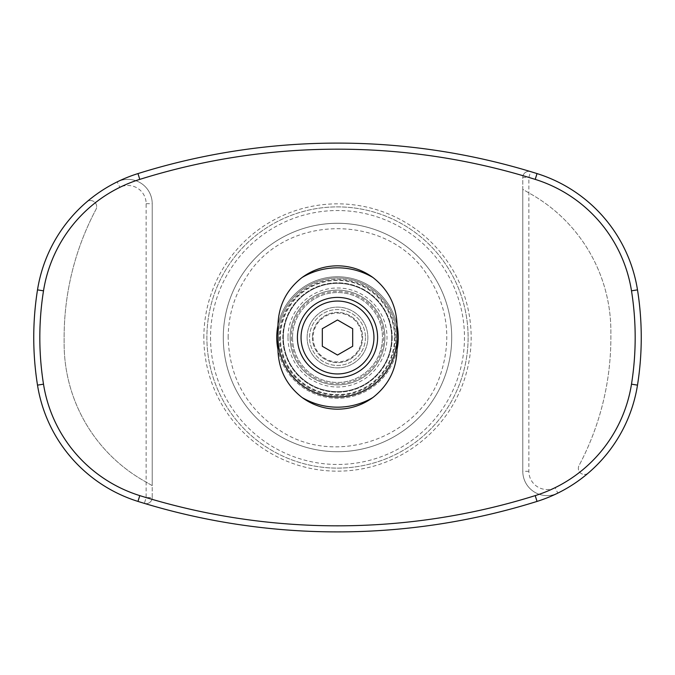 <?xml version="1.0" encoding="UTF-8"?>
<svg xmlns="http://www.w3.org/2000/svg" width="675" height="675" viewBox="0 0 675 675"><rect width="100%" height="100%" fill="white"/><g stroke="black" fill="none" stroke-linecap="round" stroke-linejoin="round"><path stroke-width="0.51" stroke-dasharray="3.38 2.53" d="M283.331 337.5A54.169 54.169 0 0 1 364.584 290.587A54.169 54.169 0 0 1 364.584 384.413A54.169 54.169 0 0 1 283.331 337.5A54.169 54.169 0 0 1 337.5 283.331A54.169 54.169 0 0 1 391.669 337.5A54.169 54.169 0 0 1 337.5 391.669A54.169 54.169 0 0 1 283.331 337.5M144.382 503.39A6.075 6.075 0 0 0 152.213 497.568L152.213 203.69A24.3 24.3 0 0 0 117.197 181.879A145.8 145.8 0 0 0 86.636 202.019A6.075 6.075 0 0 1 95.951 209.478A273.375 273.375 0 0 0 64.125 337.5L64.125 343.575A157.95 157.95 0 0 0 143.1 480.364L152.213 485.629L152.213 203.69A24.3 24.3 0 0 0 117.197 181.879A145.8 145.8 0 0 0 37.505 289.87A303.75 303.75 0 0 0 37.505 385.13A145.8 145.8 0 0 0 137.97 501.415A668.25 668.25 0 0 0 144.382 503.39L146.137 497.568L146.137 203.69A18.225 18.225 0 0 0 119.872 187.338A139.725 139.725 0 0 0 43.504 290.824A297.675 297.675 0 0 0 43.504 384.176A139.725 139.725 0 0 0 139.784 495.619A662.175 662.175 0 0 0 146.137 497.568L152.213 497.568L152.213 485.629L143.1 480.364A157.95 157.95 0 0 1 64.125 343.575L64.125 337.5A273.375 273.375 0 0 1 95.951 209.478A6.075 6.075 0 0 0 86.636 202.019A145.8 145.8 0 0 1 137.97 173.585A668.25 668.25 0 0 1 530.617 171.61L528.862 177.432L528.862 471.31A18.225 18.225 0 0 0 555.128 487.662A139.725 139.725 0 0 0 631.496 384.176A297.675 297.675 0 0 0 631.496 290.824A139.725 139.725 0 0 0 535.216 179.381A662.175 662.175 0 0 0 528.862 177.432L522.788 177.432L522.788 471.31A24.3 24.3 0 0 0 557.803 493.121A145.8 145.8 0 0 0 588.364 472.981A6.075 6.075 0 0 1 579.049 465.522A273.375 273.375 0 0 0 610.875 337.5L610.875 331.425A157.95 157.95 0 0 0 531.9 194.636L522.788 189.371L522.788 471.31A24.3 24.3 0 0 0 557.803 493.121A145.8 145.8 0 0 0 637.495 385.13A303.75 303.75 0 0 0 637.495 289.87A145.8 145.8 0 0 0 537.03 173.585A668.25 668.25 0 0 0 530.617 171.61A6.075 6.075 0 0 0 522.788 177.432L522.788 189.371L531.9 194.636A157.95 157.95 0 0 1 610.875 331.425L610.875 337.5A273.375 273.375 0 0 1 579.049 465.522A6.075 6.075 0 0 0 588.364 472.981A145.8 145.8 0 0 1 537.03 501.415A668.25 668.25 0 0 1 144.382 503.39A6.075 6.075 0 0 0 152.213 497.568A6.075 6.075 0 0 1 144.382 503.39A668.25 668.25 0 0 1 137.97 501.415A145.8 145.8 0 0 1 37.505 385.13A303.75 303.75 0 0 1 37.505 289.87A145.8 145.8 0 0 1 117.197 181.879L119.872 187.338M530.617 171.61A6.075 6.075 0 0 0 522.788 177.432A6.075 6.075 0 0 1 530.617 171.61A668.25 668.25 0 0 1 537.03 173.585A145.8 145.8 0 0 1 637.495 289.87A303.75 303.75 0 0 1 637.495 385.13A145.8 145.8 0 0 1 557.803 493.121L555.128 487.662M365.445 337.5A27.945 27.945 0 0 1 337.5 365.445A27.945 27.945 0 0 1 309.555 337.5A27.945 27.945 0 0 1 337.5 309.555A27.945 27.945 0 0 1 365.445 337.5A27.945 27.945 0 0 0 337.5 309.555A27.945 27.945 0 0 0 309.555 337.5A27.945 27.945 0 0 0 337.5 365.445A27.945 27.945 0 0 0 365.445 337.5M394.605 337.5A57.105 57.105 0 0 1 308.948 386.952A57.105 57.105 0 0 1 308.948 288.048A57.105 57.105 0 0 1 394.605 337.5M397.035 349.591A60.75 60.75 0 0 1 277.965 349.591M277.965 325.409A60.75 60.75 0 0 1 397.035 325.409M398.25 337.5A60.75 60.75 0 0 1 307.125 390.108A60.75 60.75 0 0 1 307.125 284.892A60.75 60.75 0 0 1 398.25 337.5M392.175 337.5A54.675 54.675 0 0 1 310.163 384.851A54.675 54.675 0 0 1 310.163 290.149A54.675 54.675 0 0 1 392.175 337.5A54.675 54.675 0 0 1 310.163 384.851A54.675 54.675 0 0 1 310.163 290.149A54.675 54.675 0 0 1 392.175 337.5M468.112 337.5A130.613 130.613 0 0 1 272.194 450.613A130.613 130.613 0 0 1 272.194 224.387A130.613 130.613 0 0 1 468.112 337.5A130.613 130.613 0 0 1 272.194 450.613A130.613 130.613 0 0 1 272.194 224.387A130.613 130.613 0 0 1 468.112 337.5A130.613 130.613 0 0 1 272.194 450.613A130.613 130.613 0 0 1 272.194 224.387A130.613 130.613 0 0 1 468.112 337.5A130.613 130.613 0 0 0 337.5 206.887A130.613 130.613 0 0 0 206.887 337.5A130.613 130.613 0 0 0 337.5 468.112A130.613 130.613 0 0 0 468.112 337.5M451.71 337.5A114.21 114.21 0 0 1 280.395 436.413A114.21 114.21 0 0 1 280.395 238.587A114.21 114.21 0 0 1 451.71 337.5A114.21 114.21 0 0 1 280.395 436.413A114.21 114.21 0 0 1 280.395 238.587A114.21 114.21 0 0 1 451.71 337.5M210.532 337.5A126.967 126.967 0 0 0 400.984 447.458A126.967 126.967 0 0 0 400.984 227.543A126.967 126.967 0 0 0 210.532 337.5M312.39 337.5A25.11 25.11 0 0 0 350.055 359.252A25.11 25.11 0 0 0 350.055 315.748A25.11 25.11 0 0 0 312.39 337.5A25.11 25.11 0 0 1 337.5 312.39A25.11 25.11 0 0 1 362.61 337.5A25.11 25.11 0 0 1 337.5 362.61A25.11 25.11 0 0 1 312.39 337.5M397.035 349.65A59.535 59.535 0 0 1 337.5 409.185A59.535 59.535 0 0 1 277.965 349.65L277.965 325.35A59.535 59.535 0 0 1 337.5 265.815A59.535 59.535 0 0 1 397.035 325.35L397.035 349.65M301.05 337.5A36.45 36.45 0 0 0 355.725 369.065A36.45 36.45 0 0 0 355.725 305.935A36.45 36.45 0 0 0 301.05 337.5M313.082 337.5A24.418 24.418 0 0 0 349.709 358.644A24.418 24.418 0 0 0 349.709 316.356A24.418 24.418 0 0 0 313.082 337.5M337.5 355.033L352.688 346.267L352.688 328.733L337.5 319.967L322.312 328.733L322.312 346.267L337.5 355.033M292.545 337.5A44.955 44.955 0 0 0 359.977 376.431A44.955 44.955 0 0 0 359.977 298.569A44.955 44.955 0 0 0 292.545 337.5A44.955 44.955 0 0 0 359.977 376.431A44.955 44.955 0 0 0 359.977 298.569A44.955 44.955 0 0 0 292.545 337.5M280.041 337.5A57.459 57.459 0 0 0 366.23 387.264A57.459 57.459 0 0 0 366.23 287.736A57.459 57.459 0 0 0 280.041 337.5M279.18 337.5A58.32 58.32 0 0 0 366.66 388.007A58.32 58.32 0 0 0 366.66 286.993A58.32 58.32 0 0 0 279.18 337.5A58.32 58.32 0 0 0 366.66 388.007A58.32 58.32 0 0 0 366.66 286.993A58.32 58.32 0 0 0 279.18 337.5M397.035 337.5A59.535 59.535 0 0 0 337.5 277.965A59.535 59.535 0 0 0 277.965 337.5A59.535 59.535 0 0 0 367.267 389.062A59.535 59.535 0 0 0 367.267 285.938A59.535 59.535 0 0 0 277.965 337.5M290.115 337.5A47.385 47.385 0 0 0 361.192 378.54A47.385 47.385 0 0 0 361.192 296.46A47.385 47.385 0 0 0 290.115 337.5A47.385 47.385 0 0 0 361.192 378.54A47.385 47.385 0 0 0 361.192 296.46A47.385 47.385 0 0 0 290.115 337.5A47.385 47.385 0 0 0 361.192 378.54A47.385 47.385 0 0 0 361.192 296.46A47.385 47.385 0 0 0 290.115 337.5A47.385 47.385 0 0 0 361.192 378.54A47.385 47.385 0 0 0 361.192 296.46A47.385 47.385 0 0 0 290.115 337.5M291.33 337.5A46.17 46.17 0 0 0 360.585 377.485A46.17 46.17 0 0 0 360.585 297.515A46.17 46.17 0 0 0 291.33 337.5M307.125 337.5A30.375 30.375 0 0 0 352.688 363.808A30.375 30.375 0 0 0 352.688 311.192A30.375 30.375 0 0 0 307.125 337.5A30.375 30.375 0 0 0 352.688 363.808A30.375 30.375 0 0 0 352.688 311.192A30.375 30.375 0 0 0 307.125 337.5M203.85 337.5A133.65 133.65 0 0 1 404.325 221.754A133.65 133.65 0 0 1 404.325 453.246A133.65 133.65 0 0 1 203.85 337.5M528.862 471.31L522.788 471.31A24.3 24.3 0 0 0 557.803 493.121M146.137 203.69L152.213 203.69A24.3 24.3 0 0 0 117.197 181.879M535.216 179.381L537.03 173.585M631.496 290.824L637.495 289.87M631.496 384.176L637.495 385.13M139.784 495.619L137.97 501.415M43.504 384.176L37.505 385.13M43.504 290.824L37.505 289.87M287.989 337.5A49.511 49.511 0 0 0 362.256 380.379A49.511 49.511 0 0 0 362.256 294.621A49.511 49.511 0 0 0 287.989 337.5M228.15 337.5C228.302 315.115 234.605 294.629 247.058 276.033C286.318 212.937 388.682 212.937 427.942 276.033C447.145 305.699 451.659 337.449 441.501 371.292C422.575 437.476 335.669 468.762 278.91 429.823C246.232 407.717 229.314 376.937 228.15 337.5"/><path stroke-width="1.01" d="M537.03 501.415A668.25 668.25 0 0 1 137.97 501.415A145.8 145.8 0 0 1 37.505 385.13A303.75 303.75 0 0 1 37.505 289.87A145.8 145.8 0 0 1 137.97 173.585A668.25 668.25 0 0 1 537.03 173.585A145.8 145.8 0 0 1 637.495 289.87A303.75 303.75 0 0 1 637.495 385.13A145.8 145.8 0 0 1 537.03 501.415A668.25 668.25 0 0 1 137.97 501.415A145.8 145.8 0 0 1 37.505 385.13A303.75 303.75 0 0 1 37.505 289.87A145.8 145.8 0 0 1 137.97 173.585A668.25 668.25 0 0 1 537.03 173.585A145.8 145.8 0 0 1 637.495 289.87A303.75 303.75 0 0 1 637.495 385.13A145.8 145.8 0 0 1 537.03 501.415L535.216 495.619A662.175 662.175 0 0 1 139.784 495.619A139.725 139.725 0 0 1 43.504 384.176A297.675 297.675 0 0 1 43.504 290.824A139.725 139.725 0 0 1 139.784 179.381A662.175 662.175 0 0 1 535.216 179.381A139.725 139.725 0 0 1 631.496 290.824A297.675 297.675 0 0 1 631.496 384.176A139.725 139.725 0 0 1 535.216 495.619M397.035 325.409A60.75 60.75 0 0 1 397.035 349.591M277.965 349.591A60.75 60.75 0 0 1 277.965 325.409M376.785 345.516A40.095 40.095 0 0 0 341.533 297.608A40.095 40.095 0 0 0 297.405 337.5A40.095 40.095 0 0 0 376.785 345.516M397.035 349.65L397.035 325.35C396.503 305.615 388.471 289.668 372.921 277.493C362.332 269.831 350.527 265.933 337.5 265.815C324.473 265.916 312.66 269.814 302.079 277.493C286.538 289.668 278.497 305.615 277.965 325.35L277.965 349.65C278.497 369.385 286.529 385.332 302.079 397.507C312.668 405.169 324.473 409.067 337.5 409.185C350.527 409.084 362.34 405.186 372.921 397.507C388.462 385.332 396.503 369.385 397.035 349.65M352.688 328.733L337.5 319.967L322.312 328.733L322.312 346.267L337.5 355.033L352.688 346.267L352.688 328.733M301.05 337.5A36.45 36.45 0 0 0 355.725 369.065A36.45 36.45 0 0 0 355.725 305.935A36.45 36.45 0 0 0 301.05 337.5A36.45 36.45 0 0 0 355.725 369.065A36.45 36.45 0 0 0 355.725 305.935A36.45 36.45 0 0 0 301.05 337.5M277.965 337.5A59.535 59.535 0 0 0 337.5 397.035A59.535 59.535 0 0 0 397.035 337.5M137.97 501.415L139.784 495.619M37.505 385.13L43.504 384.176M631.496 384.176L637.495 385.13M37.505 289.87L43.504 290.824M631.496 290.824L637.495 289.87M137.97 173.585L139.784 179.381M535.216 179.381L537.03 173.585M372.921 277.493A69.677 69.677 0 0 0 302.079 277.493M302.079 397.507A69.677 69.677 0 0 0 372.921 397.507"/></g></svg>
